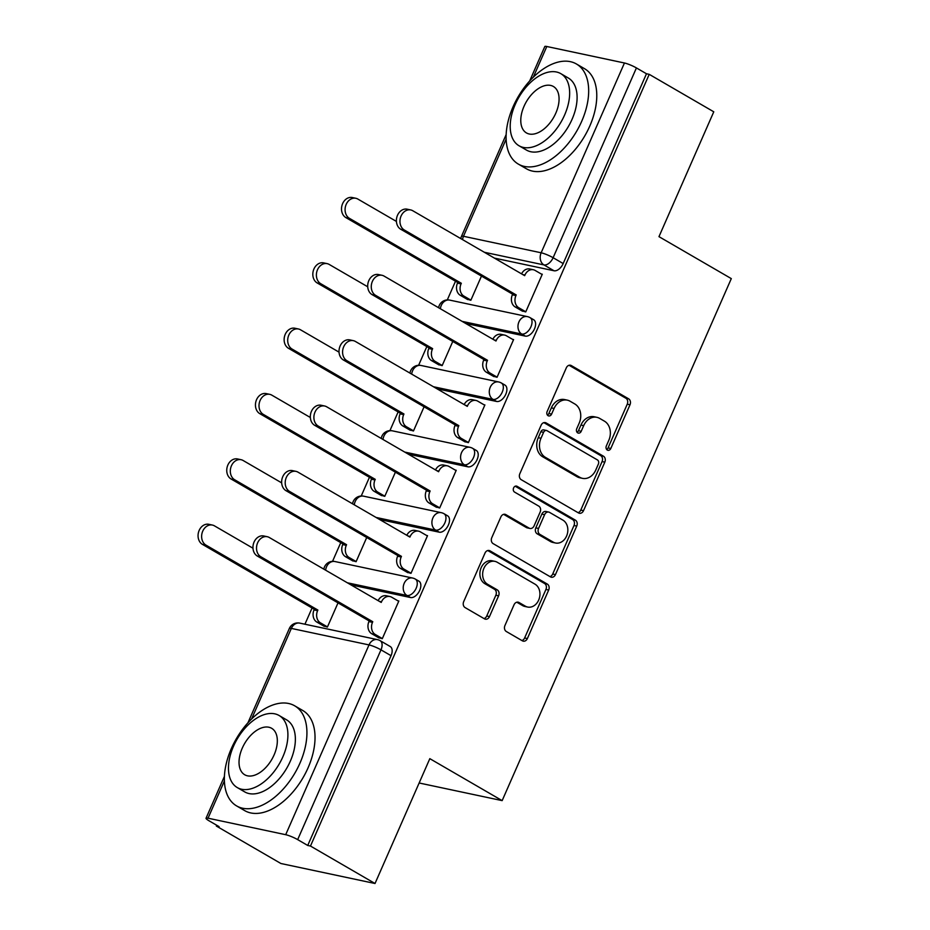 <?xml version="1.0" encoding="UTF-8"?>
<svg xmlns="http://www.w3.org/2000/svg" width="930" height="930" viewBox="0 0 930 930"><rect width="100%" height="100%" fill="white"/><g stroke="black" fill="none" stroke-linecap="round" stroke-linejoin="round"><path stroke-width="1.4" d="M607.325 450.062A3.185 2.534 102 0 0 607.929 450.294A3.185 2.534 102 0 0 610.812 448.469L629.994 404.783A4.545 3.615 102 0 0 628.622 398.819L571.311 365.571A4.545 3.615 102 0 0 570.45 365.234A4.545 3.615 102 0 0 566.324 367.838L547.142 411.525A3.185 2.534 102 0 0 548.107 415.698A3.185 2.534 102 0 0 548.712 415.931A3.185 2.534 102 0 0 551.595 414.117L554.082 408.456A14.543 11.567 102 0 1 567.288 400.144A14.543 11.567 102 0 1 570.044 401.214L574.821 403.98A14.543 11.567 102 0 1 579.227 423.057L576.751 428.707A3.185 2.534 102 0 0 577.716 432.88A3.185 2.534 102 0 0 578.321 433.113A3.185 2.534 102 0 0 581.204 431.299L583.691 425.638A14.543 11.567 102 0 1 596.897 417.326A14.543 11.567 102 0 1 599.652 418.395L604.43 421.162A14.543 11.567 102 0 1 608.836 440.239L606.36 445.889A3.185 2.534 102 0 0 607.325 450.062M606.662 449.481A3.185 2.534 102 0 0 608.069 447.888L627.25 404.201A4.545 3.615 102 0 0 625.867 398.238L569.067 365.281M547.445 415.117A3.185 2.534 102 0 0 548.851 413.525L551.339 407.875L554.082 408.456M577.053 432.299A3.185 2.534 102 0 0 578.46 430.706L580.948 425.057L583.691 425.638M504.932 625.541A4.545 3.615 102 0 0 506.304 631.493L522.381 640.828A4.545 3.615 102 0 0 523.241 641.165A4.545 3.615 102 0 0 527.368 638.561L548.677 590.038A4.545 3.615 102 0 0 547.293 584.075L489.982 550.827A4.545 3.615 102 0 0 489.122 550.49A4.545 3.615 102 0 0 484.995 553.094L463.698 601.617A4.545 3.615 102 0 0 465.07 607.569L484.495 618.845A4.545 3.615 102 0 0 485.355 619.182A4.545 3.615 102 0 0 489.482 616.578L498.596 595.816A4.545 3.615 102 0 0 497.225 589.852L487.587 584.261A12.16 9.672 102 0 1 483.356 569.764A12.16 9.672 102 0 1 494.946 561.371A12.16 9.672 102 0 1 497.248 562.266L534.983 584.156A12.16 9.672 102 0 1 539.214 598.664A12.16 9.672 102 0 1 527.624 607.046A12.16 9.672 102 0 1 525.322 606.151L519.033 602.512A4.545 3.615 102 0 0 518.173 602.175A4.545 3.615 102 0 0 514.046 604.767L504.932 625.541M649.221 74.342L713.775 111.798L658.975 236.65L731.306 278.616L502.154 800.625L429.823 758.659L375.023 883.5L310.469 846.044L649.221 74.342L646.478 73.761L636.422 67.925L553.118 257.715A9.265 5.429 120.1 0 1 543.957 264.922L484.332 252.263M578.518 512.942A4.545 3.615 102 0 0 579.378 513.267A4.545 3.615 102 0 0 583.517 510.675L604.814 462.152A4.545 3.615 102 0 0 603.431 456.188L546.131 422.929A4.545 3.615 102 0 0 545.271 422.604A4.545 3.615 102 0 0 541.132 425.196L519.835 473.719A4.545 3.615 102 0 0 521.219 479.682L578.518 512.942M576.74 526.089L555.443 574.612A4.545 3.615 102 0 1 551.316 577.216A4.545 3.615 102 0 1 550.455 576.879L493.144 543.632A4.545 3.615 102 0 1 491.772 537.668L500.886 516.906A4.545 3.615 102 0 1 505.013 514.302A4.545 3.615 102 0 1 505.874 514.639L529.112 528.124A4.545 3.615 102 0 0 529.972 528.461A4.545 3.615 102 0 0 534.099 525.857L540.144 512.081A4.545 3.615 102 0 0 538.772 506.129L514.569 492.086A3.185 2.534 102 0 1 513.465 488.285A3.185 2.534 102 0 1 516.499 486.088A3.185 2.534 102 0 1 517.103 486.32L575.368 520.137A4.545 3.615 102 0 1 576.74 526.089L573.996 525.508L552.699 574.031L555.443 574.612M375.023 883.5L280.895 863.505L216.341 826.049L216.702 825.247M455.514 281.22L447.295 299.913M426.824 346.576L418.616 365.269M398.133 411.932L389.926 430.625M369.443 477.288L361.235 495.981M340.752 542.643L332.545 561.336M312.062 607.999L304.935 624.228M310.469 846.044L307.725 845.463L297.67 839.627A9.265 1.418 -156.3 0 0 285.696 834.698L208.041 818.202A9.265 1.418 -156.3 0 0 206.042 818.237A9.265 1.418 -156.3 0 0 209.041 820.795L219.085 826.631L216.341 826.049M646.478 73.761L563.173 263.55A9.265 5.429 120.1 0 1 554.013 270.758L494.388 258.098M529.682 80.968L544.794 46.547A9.265 1.418 23.7 0 1 546.794 46.5L624.448 62.996A9.265 1.418 23.7 0 1 636.422 67.925M466.86 299.1L470.847 300.274L481.461 276.094M521.742 310.76L525.729 311.934L542.283 274.222L541.295 274.013M493.051 376.115L497.05 377.289L513.593 339.578L512.604 339.369M438.17 364.455L442.157 365.63L452.771 341.45M464.372 441.471L468.36 442.645L484.902 404.934L483.914 404.724M409.479 429.811L413.466 430.985L424.08 406.805M435.682 506.827L439.669 508.001L456.223 470.289L455.235 470.08M380.789 495.167L384.776 496.341L395.401 472.161M406.991 572.183L410.979 573.357L427.533 535.645L426.545 535.436M352.098 560.523L356.097 561.697L366.711 537.517M378.301 637.538L382.288 638.712L398.842 601.001L397.854 600.792M410.56 597.537L406.991 595.467A9.265 5.429 120.1 0 0 415.791 589.039A9.265 5.429 120.1 0 0 415.315 579.076L418.884 581.145A9.265 5.429 -59.9 0 1 419.36 591.108A9.265 5.429 -59.9 0 1 410.56 597.537L350.936 584.865M439.251 532.181L435.682 530.112A9.265 5.429 120.1 0 0 444.482 523.683A9.265 5.429 120.1 0 0 444.005 513.72L447.574 515.79A9.265 5.429 -59.9 0 1 448.039 525.752A9.265 5.429 -59.9 0 1 439.251 532.181L379.626 519.51M467.941 466.825L464.372 464.756A9.265 5.429 120.1 0 0 473.161 458.327A9.265 5.429 120.1 0 0 472.696 448.365L476.265 450.434A9.265 5.429 -59.9 0 1 476.73 460.397A9.265 5.429 -59.9 0 1 467.941 466.825L408.317 454.154M496.632 401.469L493.063 399.4A9.265 5.429 120.1 0 0 501.851 392.972A9.265 5.429 120.1 0 0 501.386 383.009L504.955 385.078A9.265 5.429 -59.9 0 1 505.42 395.041A9.265 5.429 -59.9 0 1 496.632 401.469L437.007 388.81M525.322 336.114L521.753 334.044A9.265 5.429 120.1 0 0 530.542 327.616A9.265 5.429 120.1 0 0 530.077 317.653L533.646 319.722A9.265 5.429 -59.9 0 1 534.111 329.685A9.265 5.429 -59.9 0 1 525.322 336.114L465.698 323.454M502.154 800.625L419.139 782.99M323.419 625.878L327.406 627.053L338.02 602.873M307.725 845.463L391.042 655.685A9.265 5.429 -59.9 0 0 390.193 646.501L380.138 640.665A9.265 5.429 120.1 0 1 380.986 649.849L297.67 839.627M596.897 417.326L594.154 416.745A14.543 11.567 102 0 0 580.948 425.057M567.288 400.144L564.545 399.563A14.543 11.567 102 0 0 551.339 407.875M578.018 512.651A4.545 3.615 102 0 0 580.773 510.093L602.07 461.571A4.545 3.615 102 0 0 600.687 455.607L543.887 422.639M598.374 464.082A3.185 2.534 102 0 0 597.409 459.908L547.096 430.73A3.185 2.534 102 0 0 546.503 430.485A3.185 2.534 102 0 0 543.608 432.311L540.993 438.274A14.543 11.567 102 0 0 545.399 457.339L579.785 477.299A14.543 11.567 102 0 0 582.54 478.357A14.543 11.567 102 0 0 595.758 470.045L598.374 464.082M546.503 430.485L543.759 429.904A3.185 2.534 102 0 0 540.865 431.729L543.608 432.311M582.54 478.357L579.797 477.776A14.543 11.567 102 0 1 577.042 476.718L542.655 456.758A14.543 11.567 102 0 1 538.249 437.693L540.865 431.729M549.956 576.588A4.545 3.615 102 0 0 552.699 574.031M503.63 514.348L526.368 527.543A4.545 3.615 102 0 0 527.229 527.88L529.972 528.461M515.208 486.239L572.624 519.556L575.368 520.137M553.234 542.12A12.16 9.672 102 0 0 555.536 543.004A12.16 9.672 102 0 0 567.126 534.622A12.16 9.672 102 0 0 562.883 520.114L549.595 512.407A4.545 3.615 102 0 0 548.735 512.07A4.545 3.615 102 0 0 544.608 514.674L538.563 528.449A4.545 3.615 102 0 0 539.935 534.401L553.234 542.12L550.49 541.539A12.16 9.672 102 0 0 552.792 542.423L555.536 543.004M548.735 512.07L545.991 511.488A4.545 3.615 102 0 0 541.865 514.081L544.608 514.674M550.49 541.539L537.191 533.82A4.545 3.615 102 0 1 535.82 527.868L541.865 514.081M573.996 525.508A4.545 3.615 102 0 0 572.624 519.556M527.624 607.046L524.88 606.465A12.16 9.672 102 0 1 522.579 605.569L516.789 602.21M494.946 561.371L492.202 560.79A12.16 9.672 102 0 0 480.612 569.172A12.16 9.672 102 0 0 484.844 583.68L487.587 584.261M483.995 618.555A4.545 3.615 102 0 0 486.739 615.997L495.853 595.235A4.545 3.615 102 0 0 494.481 589.271L484.844 583.68M521.881 640.538A4.545 3.615 102 0 0 524.625 637.98L545.933 589.457A4.545 3.615 102 0 0 544.55 583.494L487.739 550.537M467.72 299.6L460.292 295.287A9.265 7.37 -78 0 1 457.479 283.15L457.758 282.522L461.327 283.278L461.048 283.906A9.265 7.37 102 0 0 463.849 296.054L470.906 300.134M396.424 221.433L357.876 199.078A10.649 8.475 102 0 0 355.865 198.288A10.649 8.475 102 0 0 345.716 205.635A10.649 8.475 102 0 0 349.424 218.341L461.327 283.278M457.758 282.522L345.855 217.585A10.649 8.475 -78 0 1 342.147 204.879A10.649 8.475 -78 0 1 352.296 197.532L355.865 198.288M542.155 274.513L535.11 270.421A9.265 7.37 102 0 0 533.355 269.747A9.265 7.37 102 0 0 524.939 275.036L524.671 275.664L412.769 210.738A10.649 8.475 102 0 0 410.746 209.948A10.649 8.475 102 0 0 400.598 217.294A10.649 8.475 102 0 0 404.306 230.001L516.208 294.938L515.929 295.566A9.265 7.37 102 0 0 518.742 307.714L515.174 306.947A9.265 7.37 -78 0 1 512.36 294.81L512.639 294.182L400.737 229.245A10.649 8.475 -78 0 1 397.029 216.539A10.649 8.475 -78 0 1 407.177 209.192L410.746 209.948M522.602 311.259L515.174 306.947M521.567 273.862A9.265 7.37 -78 0 1 529.786 268.991L533.355 269.747M525.787 311.794L518.742 307.714M516.208 294.938L512.639 294.182M439.03 364.955L431.601 360.642A9.265 7.37 -78 0 1 428.788 348.506L429.067 347.878L432.636 348.634L432.357 349.262A9.265 7.37 102 0 0 435.17 361.41L442.215 365.49M367.734 286.789L329.185 264.434A10.649 8.475 102 0 0 327.174 263.643A10.649 8.475 102 0 0 317.025 270.99A10.649 8.475 102 0 0 320.734 283.697L432.636 348.634M429.067 347.878L317.165 282.941A10.649 8.475 -78 0 1 313.457 270.235A10.649 8.475 -78 0 1 323.605 262.888L327.174 263.643M410.339 430.311L402.911 425.998A9.265 7.37 -78 0 1 400.098 413.862L400.377 413.234L403.946 413.99L403.667 414.617A9.265 7.37 102 0 0 406.48 426.765L413.525 430.846M339.043 352.145L300.506 329.79A10.649 8.475 102 0 0 298.483 328.999A10.649 8.475 102 0 0 288.335 336.346A10.649 8.475 102 0 0 292.043 349.052L403.946 413.99M400.377 413.234L288.474 348.297A10.649 8.475 -78 0 1 284.766 335.591A10.649 8.475 -78 0 1 294.915 328.244L298.483 328.999M513.465 339.869L506.42 335.776A9.265 7.37 102 0 0 504.665 335.102A9.265 7.37 102 0 0 496.248 340.392L495.981 341.019L384.078 276.094A10.649 8.475 102 0 0 382.056 275.303A10.649 8.475 102 0 0 371.907 282.65A10.649 8.475 102 0 0 375.615 295.356L487.518 360.294L487.239 360.921A9.265 7.37 102 0 0 490.052 373.07L486.483 372.302A9.265 7.37 -78 0 1 483.67 360.166L483.949 359.538L372.047 294.601A10.649 8.475 -78 0 1 368.338 281.895A10.649 8.475 -78 0 1 378.487 274.548L382.056 275.303M493.923 376.615L486.483 372.302M492.877 339.218A9.265 7.37 -78 0 1 501.096 334.347L504.665 335.102M497.097 377.15L490.052 373.07M487.518 360.294L483.949 359.538M484.786 405.224L477.729 401.132A9.265 7.37 102 0 0 475.974 400.458A9.265 7.37 102 0 0 467.569 405.747L467.29 406.375L355.388 341.45A10.649 8.475 102 0 0 353.365 340.659A10.649 8.475 102 0 0 343.217 348.006A10.649 8.475 102 0 0 346.925 360.712L458.827 425.649L458.548 426.277A9.265 7.37 102 0 0 461.361 438.425L457.793 437.658A9.265 7.37 -78 0 1 454.991 425.522L455.258 424.894L343.356 359.957A10.649 8.475 -78 0 1 339.648 347.25A10.649 8.475 -78 0 1 349.796 339.903L353.365 340.659M465.233 441.971L457.793 437.658M464.186 404.573A9.265 7.37 -78 0 1 472.405 399.702L475.974 400.458M468.418 442.506L461.361 438.425M458.827 425.649L455.258 424.894M513.081 106.752A57.869 33.933 -59.9 0 0 518.336 164.099A57.869 33.933 -59.9 0 0 581.692 121.33A57.869 33.933 -59.9 0 0 576.426 63.984A57.869 33.933 -59.9 0 0 513.081 106.752M518.336 164.099L526.45 168.795A57.869 33.933 -59.9 0 0 589.794 126.038A57.869 33.933 -59.9 0 0 584.54 68.692L576.426 63.984M560.837 73.668L568.3 78.004A41.664 24.436 120.1 0 1 572.078 119.284A41.664 24.436 120.1 0 1 526.473 150.079L519.01 145.754A41.664 24.436 -59.9 0 0 564.626 114.96A41.664 24.436 -59.9 0 0 560.837 73.668A41.664 24.436 -59.9 0 0 515.232 104.462A41.664 24.436 -59.9 0 0 519.01 145.754M555.838 113.088A26.854 15.752 -59.9 0 0 553.397 86.49A26.854 15.752 -59.9 0 0 524.009 106.334A26.854 15.752 -59.9 0 0 526.45 132.932A26.854 15.752 -59.9 0 0 555.838 113.088M231.338 748.58A57.869 33.933 -59.9 0 0 236.604 805.915A57.869 33.933 -59.9 0 0 299.948 763.158A57.869 33.933 -59.9 0 0 294.682 705.812A57.869 33.933 -59.9 0 0 231.338 748.58M236.604 805.915L244.706 810.623A57.869 33.933 -59.9 0 0 308.051 767.855A57.869 33.933 -59.9 0 0 302.796 710.52L294.682 705.812M279.093 715.496L286.556 719.832A41.664 24.436 120.1 0 1 290.346 761.112A41.664 24.436 120.1 0 1 244.73 791.907L237.266 787.571A41.664 24.436 -59.9 0 0 282.883 756.788A41.664 24.436 -59.9 0 0 279.093 715.496A41.664 24.436 -59.9 0 0 233.488 746.29A41.664 24.436 -59.9 0 0 237.266 787.571M274.094 754.916A26.854 15.752 -59.9 0 0 271.665 728.306A26.854 15.752 -59.9 0 0 242.265 748.15A26.854 15.752 -59.9 0 0 244.706 774.76A26.854 15.752 -59.9 0 0 274.094 754.916M381.649 495.667L374.22 491.354A9.265 7.37 -78 0 1 371.407 479.217L371.686 478.59L375.255 479.345L374.976 479.973A9.265 7.37 102 0 0 377.789 492.121L384.834 496.202M310.353 417.5L271.816 395.145A10.649 8.475 102 0 0 269.793 394.355A10.649 8.475 102 0 0 259.644 401.702A10.649 8.475 102 0 0 263.353 414.408L375.255 479.345M371.686 478.59L259.784 413.652A10.649 8.475 -78 0 1 256.076 400.946A10.649 8.475 -78 0 1 266.224 393.599L269.793 394.355M352.97 561.023L345.53 556.71A9.265 7.37 -78 0 1 342.717 544.573L342.996 543.945L346.565 544.701L346.286 545.329A9.265 7.37 102 0 0 349.099 557.477L356.144 561.557M281.662 482.856L243.125 460.501A10.649 8.475 102 0 0 241.103 459.711A10.649 8.475 102 0 0 230.954 467.058A10.649 8.475 102 0 0 234.662 479.764L346.565 544.701M342.996 543.945L231.093 479.008A10.649 8.475 -78 0 1 227.385 466.302A10.649 8.475 -78 0 1 237.534 458.955L241.103 459.711M324.279 626.378L316.839 622.065A9.265 7.37 -78 0 1 314.038 609.929L314.305 609.301L317.874 610.057L317.595 610.685A9.265 7.37 102 0 0 320.408 622.821L327.465 626.913M252.972 548.212L214.435 525.845A10.649 8.475 102 0 0 212.412 525.066A10.649 8.475 102 0 0 202.263 532.413A10.649 8.475 102 0 0 205.972 545.12L317.874 610.057M314.305 609.301L202.403 544.364A10.649 8.475 -78 0 1 198.695 531.658A10.649 8.475 -78 0 1 208.843 524.311L212.412 525.066M456.095 470.58L449.039 466.488A9.265 7.37 102 0 0 447.284 465.814A9.265 7.37 102 0 0 438.879 471.103L438.6 471.731L326.697 406.805A10.649 8.475 102 0 0 324.675 406.015A10.649 8.475 102 0 0 314.526 413.362A10.649 8.475 102 0 0 318.234 426.068L430.137 491.005L429.869 491.633A9.265 7.37 102 0 0 432.671 503.781L429.102 503.014A9.265 7.37 -78 0 1 426.3 490.877L426.568 490.25L314.666 425.312A10.649 8.475 -78 0 1 310.957 412.606A10.649 8.475 -78 0 1 321.117 405.259L324.675 406.015M436.542 507.327L429.102 503.014M435.496 469.929A9.265 7.37 -78 0 1 443.715 465.058L447.284 465.814M439.727 507.861L432.671 503.781M430.137 491.005L426.568 490.25M427.405 535.936L420.348 531.844A9.265 7.37 102 0 0 418.593 531.17A9.265 7.37 102 0 0 410.188 536.459L409.909 537.087L298.007 472.161A10.649 8.475 102 0 0 295.996 471.371A10.649 8.475 102 0 0 285.836 478.718A10.649 8.475 102 0 0 289.544 491.424L401.446 556.361L401.179 556.989A9.265 7.37 102 0 0 403.98 569.137L400.412 568.37A9.265 7.37 -78 0 1 397.61 556.233L397.889 555.605L285.975 490.668A10.649 8.475 -78 0 1 282.278 477.962A10.649 8.475 -78 0 1 292.427 470.615L295.996 471.371M407.851 572.682L400.412 568.37M406.805 535.285A9.265 7.37 -78 0 1 415.036 530.414L418.593 531.17M411.037 573.217L403.98 569.137M401.446 556.361L397.889 555.605M398.714 601.292L391.658 597.2A9.265 7.37 102 0 0 389.914 596.525A9.265 7.37 102 0 0 381.498 601.815L381.219 602.442L269.316 537.517A10.649 8.475 102 0 0 267.305 536.726A10.649 8.475 102 0 0 257.157 544.073A10.649 8.475 102 0 0 260.853 556.779L372.767 621.717L372.488 622.344A9.265 7.37 102 0 0 375.29 634.492L371.733 633.725A9.265 7.37 -78 0 1 368.919 621.589L369.198 620.961L257.296 556.024A10.649 8.475 -78 0 1 253.588 543.318A10.649 8.475 -78 0 1 263.736 535.971L267.305 536.726M379.161 638.038L371.733 633.725M378.126 600.64A9.265 7.37 -78 0 1 386.345 595.77L389.914 596.525M382.346 638.573L375.29 634.492M372.767 621.717L369.198 620.961M608.069 447.888L610.812 448.469M548.851 413.525L551.595 414.117M578.46 430.706L581.204 431.299M285.696 834.698L369.012 644.92L291.346 628.413L251.577 719.018M224.386 780.956L208.041 818.202M554.013 270.758L543.957 264.922A9.265 7.37 102 0 1 541.144 252.786L624.448 62.996M506.129 139.128L463.477 236.278L541.144 252.786A9.265 1.418 23.7 0 1 553.118 257.715L563.173 263.55M546.794 46.5L533.308 77.202M415.315 579.076A9.265 9.265 0 0 0 412.595 578.03A9.265 7.37 -78 0 0 404.19 583.319A9.265 7.37 -78 0 0 406.991 595.467L347.367 582.796M444.005 513.72A9.265 9.265 0 0 0 441.285 512.674A9.265 7.37 -78 0 0 432.869 517.964A9.265 7.37 -78 0 0 435.682 530.112L376.057 517.44M472.696 448.365A9.265 9.265 0 0 0 469.976 447.318A9.265 7.37 -78 0 0 461.559 452.608A9.265 7.37 -78 0 0 464.372 464.756L404.748 452.085M501.386 383.009A9.265 9.265 0 0 0 498.666 381.963A9.265 7.37 -78 0 0 490.25 387.252A9.265 7.37 -78 0 0 493.063 399.4L433.438 386.729M530.077 317.653A9.265 9.265 0 0 0 527.356 316.607A9.265 7.37 -78 0 0 518.94 321.896A9.265 7.37 -78 0 0 521.753 334.044L462.129 321.373M440.378 308.76A9.265 7.37 -78 0 1 441.273 305.4A9.265 7.37 102 0 1 449.69 300.111A9.265 9.265 0 0 0 438.611 307.737M411.688 374.116A9.265 7.37 -78 0 1 412.595 370.756A9.265 7.37 102 0 1 420.999 365.467A9.265 9.265 0 0 0 409.932 373.093M382.997 439.472A9.265 7.37 -78 0 1 383.904 436.112A9.265 7.37 102 0 1 392.309 430.823A9.265 9.265 0 0 0 381.242 438.449M354.307 504.827A9.265 7.37 -78 0 1 355.214 501.468A9.265 7.37 102 0 1 363.618 496.178A9.265 9.265 0 0 0 352.551 503.804M325.628 570.183A9.265 7.37 -78 0 1 326.523 566.823A9.265 7.37 102 0 1 334.928 561.534A9.265 9.265 0 0 0 323.861 569.16M391.042 655.685L380.986 649.849A9.265 1.418 23.7 0 0 369.012 644.92A9.265 7.37 -78 0 1 377.417 639.619L299.762 623.123A9.265 9.265 0 0 0 289.358 628.459L247.938 722.796M289.358 628.459A9.265 1.418 -156.3 0 1 291.346 628.413A9.265 7.37 -78 0 1 299.762 623.123M462.582 239.638A9.265 7.37 102 0 1 463.477 236.278A9.265 1.418 -156.3 0 0 461.489 236.325A9.265 9.265 0 0 0 460.815 238.615M569.52 365.188L571.311 365.571M625.867 398.238L628.622 398.819M627.25 404.201L629.994 404.783M544.341 422.557L546.131 422.929M600.687 455.607L603.431 456.188M602.07 461.571L604.814 462.152M580.773 510.093L583.517 510.675M538.249 437.693L540.993 438.274M542.655 456.758L545.399 457.339M577.042 476.718L579.785 477.299M504.083 514.255L505.874 514.639M526.368 527.543L529.112 528.124M515.848 486.065L517.103 486.32M535.82 527.868L538.563 528.449M537.191 533.82L539.935 534.401M517.254 602.129L519.033 602.512M522.579 605.569L525.322 606.151M494.481 589.271L497.225 589.852M495.853 595.235L498.596 595.816M486.739 615.997L489.482 616.578M488.204 550.444L489.982 550.827M544.55 583.494L547.293 584.075M545.933 589.457L548.677 590.038M524.625 637.98L527.368 638.561M457.479 283.15L461.048 283.906M460.292 295.287L463.849 296.054M345.855 217.585L349.424 218.341M524.939 275.036L522.8 274.582M515.929 295.566L512.36 294.81M404.306 230.001L400.737 229.245M428.788 348.506L432.357 349.262M431.601 360.642L435.17 361.41M317.165 282.941L320.734 283.697M400.098 413.862L403.667 414.617M402.911 425.998L406.48 426.765M288.474 348.297L292.043 349.052M496.248 340.392L494.109 339.938M487.239 360.921L483.67 360.166M375.615 295.356L372.047 294.601M467.569 405.747L465.419 405.294M458.548 426.277L454.991 425.522M346.925 360.712L343.356 359.957M371.407 479.217L374.976 479.973M374.22 491.354L377.789 492.121M259.784 413.652L263.353 414.408M342.717 544.573L346.286 545.329M345.53 556.71L349.099 557.477M231.093 479.008L234.662 479.764M314.038 609.929L317.595 610.685M316.839 622.065L320.408 622.821M202.403 544.364L205.972 545.12M438.879 471.103L436.728 470.65M429.869 491.633L426.3 490.877M318.234 426.068L314.666 425.312M410.188 536.459L408.038 536.005M401.179 556.989L397.61 556.233M289.544 491.424L285.975 490.668M381.498 601.815L379.359 601.361M372.488 622.344L368.919 621.589M260.853 556.779L257.296 556.024M449.69 300.111L527.356 316.607M420.999 365.467L498.666 381.963M392.309 430.823L469.976 447.318M363.618 496.178L441.285 512.674M334.928 561.534L412.595 578.03M380.138 640.665A9.265 9.265 0 0 0 377.417 639.619M224.409 776.411L206.042 818.237M506.153 134.583L461.489 236.325"/></g></svg>
